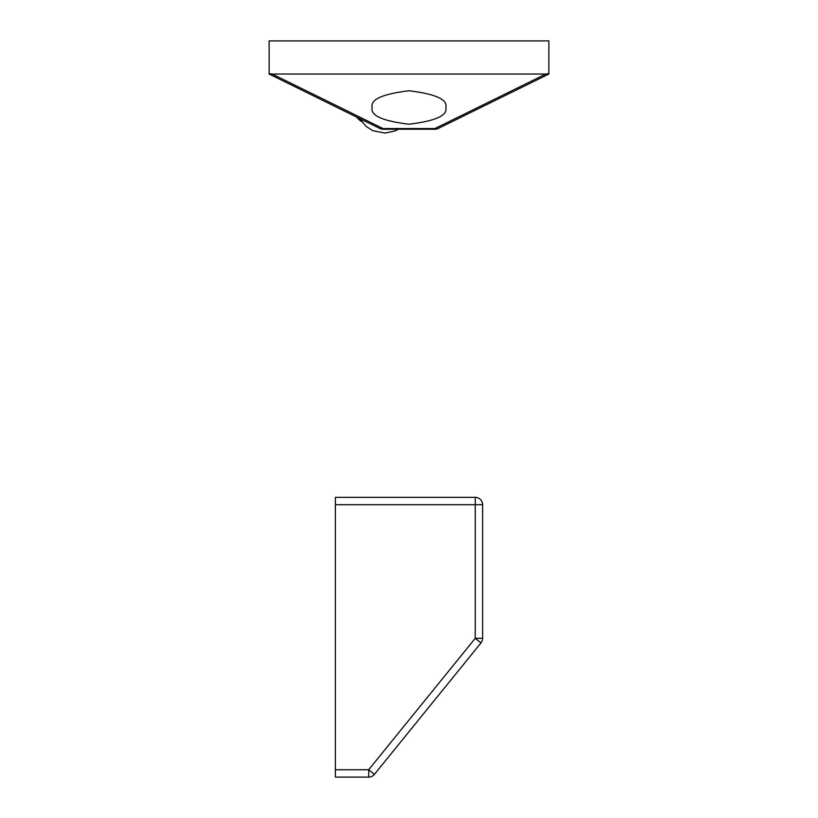 <?xml version="1.0" encoding="UTF-8"?>
<svg xmlns="http://www.w3.org/2000/svg" width="818" height="818" viewBox="0 0 818 818"><rect width="100%" height="100%" fill="white"/><g stroke="black" fill="none" stroke-linecap="round" stroke-linejoin="round"><path stroke-width="1.23" d="M335.38 504.706L335.38 497.344L475.258 497.344A7.362 7.362 0 0 1 482.62 504.706L482.62 638.296A7.362 7.362 0 0 1 480.974 642.928L374.399 774.37L368.683 769.738L475.258 638.296L475.258 504.706L335.38 504.706L335.38 769.738L368.683 769.738L368.683 777.1L335.38 777.1L335.38 769.738M480.974 642.928L475.258 638.296L482.62 638.296M374.399 774.37A7.362 7.362 0 0 1 368.683 777.1M372.19 107.495C370.094 99.581 382.364 94.009 409 90.757C435.636 94.009 447.906 99.581 445.81 107.495C447.906 115.399 435.636 120.982 409 124.224C382.364 120.982 370.094 115.399 372.19 107.495M434.9 129.244L383.1 129.244A7.362 7.362 0 0 1 379.859 128.487L269.122 74.029L269.122 40.9L548.878 40.9L548.878 74.029L438.141 128.487A7.362 5.133 -116.2 0 1 434.9 128.579L545.821 74.029L272.179 74.029L383.1 128.579A7.362 5.133 116.2 0 1 379.859 128.487A7.362 7.362 0 0 0 383.1 129.244L383.1 128.579L434.9 128.579L434.9 129.244A7.362 7.362 0 0 0 438.141 128.487M269.122 73.651L272.179 74.029M545.821 74.029L548.878 73.651M356.464 116.984A26.871 26.135 90.1 0 0 361.934 121.851M475.258 497.344L475.258 504.706L482.62 504.706M360.073 118.876L365.953 126.279L372.824 130.696L385.012 133.078L394.797 130.972L398.325 129.244"/></g></svg>

